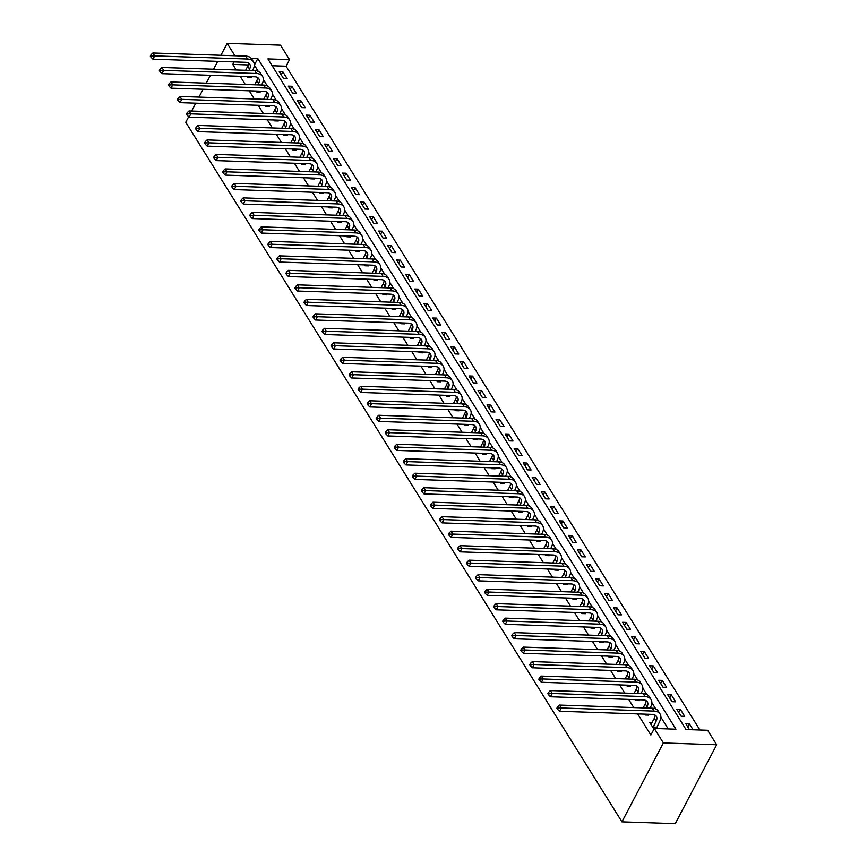 <?xml version="1.0" encoding="UTF-8"?>
<svg xmlns="http://www.w3.org/2000/svg" width="867" height="867" viewBox="0 0 867 867"><rect width="100%" height="100%" fill="white"/><g stroke="black" fill="none" stroke-linecap="round" stroke-linejoin="round"><path stroke-width="1.3" d="M234.903 55.759L227.176 43.35L280.485 45.149L289.524 59.639L267.903 58.913L686.035 729.537L707.645 730.263L716.684 744.753L675.252 823.65L621.942 821.851L185.744 122.247L188.659 116.709M699.929 730.003L286.067 66.206L289.524 59.639M286.067 66.206L272.173 65.74M279.239 71.658L283.574 78.615L287.172 78.734L282.837 71.777L279.239 71.658M288.267 86.147L292.613 93.105L296.211 93.224L291.876 86.266L288.267 86.147M297.305 100.637L301.64 107.595L305.249 107.714L300.903 100.756L297.305 100.637M306.344 115.127L310.679 122.084L314.277 122.204L309.942 115.246L306.344 115.127M315.371 129.617L319.706 136.574L323.315 136.693L318.98 129.736L315.371 129.617M324.41 144.106L328.745 151.064L332.354 151.183L328.008 144.225L324.41 144.106M333.448 158.596L337.783 165.554L341.381 165.673L337.046 158.726L333.448 158.596M342.476 173.086L346.811 180.043L350.42 180.163L346.085 173.216L342.476 173.086M351.514 187.575L355.849 194.533L359.447 194.652L355.112 187.705L351.514 187.575M360.553 202.076L364.888 209.023L368.486 209.153L364.151 202.195L360.553 202.076M369.58 216.566L373.915 223.513L377.524 223.643L373.189 216.685L369.58 216.566M378.619 231.055L382.954 238.013L386.552 238.132L382.217 231.175L378.619 231.055M387.647 245.545L391.992 252.503L395.59 252.622L391.255 245.664L387.647 245.545M396.685 260.035L401.02 266.993L404.629 267.112L400.294 260.154L396.685 260.035M405.723 274.525L410.058 281.482L413.657 281.602L409.322 274.644L405.723 274.525M414.751 289.014L419.097 295.972L422.695 296.091L418.36 289.134L414.751 289.014M423.79 303.504L428.125 310.462L431.733 310.581L427.388 303.623L423.79 303.504M432.828 317.994L437.163 324.952L440.761 325.071L436.426 318.113L432.828 317.994M441.856 332.484L446.202 339.441L449.8 339.561L445.465 332.603L441.856 332.484M450.894 346.973L455.229 353.931L458.838 354.05L454.492 347.103L450.894 346.973M459.933 361.463L464.268 368.421L467.866 368.54L463.531 361.593L459.933 361.463M468.96 375.953L473.295 382.911L476.904 383.03L472.569 376.083L468.96 375.953M477.999 390.453L482.334 397.4L485.943 397.53L481.597 390.573L477.999 390.453M487.037 404.943L491.372 411.89L494.97 412.02L490.635 405.062L487.037 404.943M496.065 419.433L500.4 426.391L504.009 426.51L499.674 419.552L496.065 419.433M505.103 433.923L509.438 440.88L513.036 441L508.701 434.042L505.103 433.923M514.142 448.412L518.477 455.37L522.075 455.489L517.74 448.532L514.142 448.412M523.169 462.902L527.504 469.86L531.113 469.979L526.778 463.021L523.169 462.902M532.208 477.392L536.543 484.35L540.141 484.469L535.806 477.511L532.208 477.392M541.236 491.882L545.581 498.839L549.179 498.958L544.844 492.001L541.236 491.882M550.274 506.371L554.609 513.329L558.218 513.448L553.883 506.491L550.274 506.371M559.313 520.861L563.648 527.819L567.246 527.938L562.911 520.98L559.313 520.861M568.34 535.351L572.686 542.308L576.284 542.428L571.949 535.481L568.34 535.351M577.379 549.841L581.714 556.798L585.323 556.917L580.977 549.971L577.379 549.841M586.417 564.341L590.752 571.288L594.35 571.418L590.015 564.46L586.417 564.341M595.445 578.831L599.791 585.778L603.389 585.908L599.054 578.95L595.445 578.831M604.483 593.321L608.818 600.267L612.427 600.398L608.081 593.44L604.483 593.321M613.522 607.81L617.857 614.768L621.455 614.887L617.12 607.93L613.522 607.81M622.549 622.3L626.884 629.258L630.493 629.377L626.158 622.419L622.549 622.3M631.588 636.79L635.923 643.747L639.521 643.867L635.186 636.909L631.588 636.79M640.626 651.28L644.961 658.237L648.559 658.356L644.224 651.399L640.626 651.28M649.654 665.769L653.989 672.727L657.598 672.846L653.263 665.889L649.654 665.769M658.692 680.259L663.027 687.217L666.625 687.336L662.29 680.378L658.692 680.259M667.731 694.749L672.066 701.706L675.664 701.826L671.329 694.868L667.731 694.749M676.759 709.239L681.094 716.196L684.702 716.315L680.367 709.369L676.759 709.239M693.091 729.776L689.395 723.858L685.797 723.728L689.482 729.646M248.287 64.938L232.757 64.418L236.225 69.989M240.17 76.307L245.263 84.478M249.197 90.797L254.291 98.968M258.236 105.286L263.33 113.458M267.264 119.776L272.368 127.948M276.302 134.266L281.396 142.437M285.341 148.756L290.434 156.927M294.368 163.245L299.473 171.417M303.407 177.735L308.5 185.906M312.445 192.225L317.539 200.396M321.473 206.714L326.577 214.897M330.511 221.204L335.605 229.387M339.55 235.694L344.643 243.876M348.577 250.184L353.682 258.366M357.616 264.684L362.709 272.856M366.654 279.174L371.748 287.345M375.682 293.664L380.786 301.835M384.72 308.153L389.814 316.325M393.759 322.643L398.853 330.815M402.787 337.133L407.88 345.304M411.825 351.623L416.919 359.794M420.853 366.112L425.957 374.284M429.891 380.602L434.985 388.774M438.93 395.092L444.023 403.274M447.957 409.582L453.062 417.764M456.996 424.071L462.089 432.254M466.034 438.561L471.128 446.743M475.062 453.062L480.166 461.233M484.1 467.551L489.194 475.723M493.139 482.041L498.232 490.213M502.166 496.531L507.271 504.702M511.205 511.021L516.298 519.192M520.243 525.51L525.337 533.682M529.271 540L534.375 548.172M538.309 554.49L543.403 562.661M547.348 568.98L552.442 577.162M556.376 583.469L561.469 591.652M565.414 597.959L570.508 606.141M574.442 612.449L579.546 620.631M583.48 626.939L588.574 635.121M592.519 641.439L597.612 649.611M601.546 655.929L606.651 664.1M610.585 670.419L615.678 678.59M619.623 684.908L624.717 693.08M628.651 699.398L633.755 707.57M637.689 713.888L650.879 735.043L654.325 728.464L675.946 729.19L257.824 58.566L251.213 58.349M668.229 728.93L660.903 717.172M655.777 708.968L651.865 702.682M646.749 694.478L642.826 688.192M637.711 679.988L633.799 673.702M628.673 665.488L624.76 659.213M619.645 650.998L615.722 644.723M610.606 636.508L606.694 630.233M601.568 622.018L597.656 615.743M592.54 607.529L588.617 601.254M583.502 593.039L579.589 586.764M574.463 578.549L570.551 572.274M565.436 564.059L561.523 557.784M556.397 549.57L552.485 543.284M547.359 535.08L543.446 528.794M538.331 520.59L534.419 514.304M529.293 506.1L525.38 499.815M520.265 491.611L516.342 485.325M511.227 477.11L507.314 470.835M502.188 462.62L498.276 456.345M493.16 448.131L489.237 441.856M484.122 433.641L480.21 427.366M475.083 419.151L471.171 412.876M466.056 404.661L462.133 398.387M457.017 390.172L453.105 383.897M447.979 375.682L444.067 369.396M438.951 361.192L435.028 354.906M429.913 346.702L426 340.417M420.874 332.213L416.962 325.927M411.847 317.723L407.934 311.437M402.808 303.233L398.896 296.947M393.781 288.733L389.857 282.458M384.742 274.243L380.83 267.968M375.704 259.753L371.791 253.478M366.676 245.263L362.753 238.989M357.637 230.774L353.725 224.499M348.599 216.284L344.687 210.009M339.571 201.794L335.648 195.519M330.533 187.305L326.621 181.019M321.494 172.815L317.582 166.529M312.467 158.325L308.544 152.039M303.428 143.835L299.516 137.55M294.39 129.346L290.478 123.06M285.362 114.845L281.45 108.57M276.324 100.355L272.411 94.08M267.285 85.866L263.373 79.591M258.258 71.376L254.334 65.144L257.824 58.566M247.008 76.534L247.55 77.401L251.148 77.521L250.606 76.654M256.047 91.024L256.589 91.891L260.187 92.01L259.645 91.143M265.074 105.514L265.616 106.381L269.225 106.5L268.683 105.633M274.113 120.004L274.655 120.871L278.253 120.99L277.711 120.123M283.151 134.493L283.682 135.36L287.291 135.48L286.749 134.613M292.179 148.983L292.721 149.85L296.33 149.969L295.788 149.102M301.217 163.473L301.759 164.34L305.357 164.459L304.816 163.592M310.256 177.963L310.787 178.83L314.396 178.949L313.854 178.093M319.284 192.452L319.825 193.319L323.424 193.439L322.892 192.582M328.322 206.942L328.864 207.809L332.462 207.939L331.92 207.072M337.361 221.443L337.892 222.299L341.5 222.429L340.959 221.562M346.388 235.932L346.93 236.799L350.528 236.919L349.997 236.052M355.427 250.422L355.969 251.289L359.567 251.408L359.025 250.541M364.454 264.912L364.996 265.779L368.605 265.898L368.063 265.031M373.493 279.402L374.035 280.269L377.633 280.388L377.102 279.521M382.531 293.891L383.073 294.758L386.671 294.878L386.129 294.011M391.559 308.381L392.101 309.248L395.71 309.367L395.168 308.5M400.597 322.871L401.139 323.738L404.737 323.857L404.195 322.99M409.636 337.361L410.178 338.228L413.776 338.347L413.234 337.48M418.663 351.85L419.205 352.717L422.814 352.836L422.272 351.969M427.702 366.34L428.244 367.207L431.842 367.326L431.3 366.47M436.74 380.83L437.271 381.697L440.88 381.827L440.338 380.96M445.768 395.33L446.31 396.186L449.919 396.317L449.377 395.45M454.807 409.82L455.348 410.676L458.946 410.806L458.405 409.939M463.845 424.31L464.376 425.177L467.985 425.296L467.443 424.429M472.873 438.8L473.415 439.667L477.013 439.786L476.482 438.919M481.911 453.289L482.453 454.156L486.051 454.275L485.509 453.408M490.95 467.779L491.481 468.646L495.09 468.765L494.548 467.898M499.977 482.269L500.519 483.136L504.117 483.255L503.586 482.388M509.016 496.758L509.558 497.625L513.156 497.745L512.614 496.878M518.043 511.248L518.585 512.115L522.194 512.234L521.652 511.367M527.082 525.738L527.624 526.605L531.222 526.724L530.691 525.857M536.12 540.228L536.662 541.095L540.26 541.214L539.718 540.347M545.148 554.717L545.69 555.584L549.299 555.704L548.757 554.847M554.186 569.207L554.728 570.074L558.326 570.204L557.784 569.337M563.225 583.708L563.767 584.564L567.365 584.694L566.823 583.827M572.253 598.197L572.794 599.054L576.403 599.184L575.861 598.317M581.291 612.687L581.833 613.554L585.431 613.673L584.889 612.806M590.329 627.177L590.861 628.044L594.469 628.163L593.928 627.296M599.357 641.667L599.899 642.534L603.497 642.653L602.966 641.786M608.396 656.156L608.937 657.023L612.536 657.143L611.994 656.276M617.434 670.646L617.965 671.513L621.574 671.632L621.032 670.765M626.462 685.136L627.004 686.003L630.602 686.122L630.071 685.255M635.5 699.626L636.042 700.493L639.64 700.612L639.098 699.745M644.539 714.115L645.07 714.982L648.679 715.102L648.137 714.235M652.06 722.601L649.773 722.514L653.946 729.201M657.067 728.562L656.536 727.706M654.325 728.464L663.363 742.954L621.942 821.851M232.757 64.418L234.068 61.915M227.176 43.35L220.901 55.282M217.715 61.362L213.585 69.219M210.399 75.299L206.27 83.167M203.084 89.236L198.955 97.104M195.758 103.173L191.629 111.041M663.363 742.954L716.684 744.753M281.222 74.844L282.837 71.777M687.78 726.925L689.395 723.858M678.753 712.436L680.367 709.369M669.714 697.946L671.329 694.868M660.687 683.456L662.29 680.378M651.648 668.966L653.263 665.889M642.61 654.477L644.224 651.399M633.582 639.976L635.186 636.909M624.543 625.486L626.158 622.419M615.505 610.997L617.12 607.93M606.477 596.507L608.081 593.44M597.439 582.017L599.054 578.95M588.4 567.527L590.015 564.46M579.373 553.038L580.977 549.971M570.334 538.548L571.949 535.481M561.296 524.058L562.911 520.98M552.268 509.568L553.883 506.491M543.23 495.079L544.844 492.001M534.191 480.589L535.806 477.511M525.164 466.099L526.778 463.021M516.125 451.599L517.74 448.532M507.097 437.109L508.701 434.042M498.059 422.619L499.674 419.552M489.021 408.129L490.635 405.062M479.993 393.64L481.597 390.573M470.954 379.15L472.569 376.083M461.916 364.66L463.531 361.593M452.888 350.17L454.492 347.103M443.85 335.681L445.465 332.603M434.811 321.191L436.426 318.113M425.784 306.701L427.388 303.623M416.745 292.212L418.36 289.134M407.707 277.711L409.322 274.644M398.679 263.221L400.294 260.154M389.641 248.731L391.255 245.664M380.602 234.242L382.217 231.175M371.575 219.752L373.189 216.685M362.536 205.262L364.151 202.195M353.508 190.773L355.112 187.705M344.47 176.283L346.085 173.216M335.431 161.793L337.046 158.726M326.404 147.303L328.008 144.225M317.365 132.814L318.98 129.736M308.327 118.324L309.942 115.246M299.299 103.834L300.903 100.756M290.261 89.334L291.876 86.266M248.883 70.411L249.566 69.122A8.768 5.495 148.1 0 0 249.804 64.245A8.768 5.495 148.1 0 0 245.805 62.305L152.939 59.173L151.042 57.255L151.736 55.943L151.01 54.784L150.316 56.095L151.042 57.255M245.621 70.303L247.756 66.228A8.768 5.495 148.1 0 0 248.526 63.02M151.01 54.784L152.863 52.995L154.662 55.889L247.539 59.021A13.157 8.247 -31.9 0 1 253.522 61.925A13.157 8.247 -31.9 0 1 253.164 69.241L252.492 70.53M249.75 76.621L249.566 77.466M152.863 52.995L245.729 56.117A13.157 8.247 -31.9 0 1 251.712 59.021L253.522 61.925M151.736 55.943L154.662 55.889L152.939 59.173M257.922 84.901L258.594 83.611A8.768 5.495 148.1 0 0 258.832 78.734A8.768 5.495 148.1 0 0 254.844 76.795L161.977 73.662L160.081 71.744L160.763 70.433L160.048 69.273L159.355 70.585L160.081 71.744M254.649 84.793L256.795 80.718A8.768 5.495 148.1 0 0 257.564 77.51M160.048 69.273L161.891 67.485L163.7 70.379L256.567 73.511A13.157 8.247 -31.9 0 1 262.549 76.415A13.157 8.247 -31.9 0 1 262.202 83.731L261.52 85.02M258.789 91.111L258.594 91.956M161.891 67.485L254.768 70.606A13.157 8.247 -31.9 0 1 260.75 73.511L262.549 76.415M160.763 70.433L163.7 70.379L161.977 73.662M266.96 99.391L267.632 98.101A8.768 5.495 148.1 0 0 267.87 93.224A8.768 5.495 148.1 0 0 263.882 91.284L171.016 88.163L169.108 86.234L169.802 84.923L169.076 83.763L168.393 85.085L169.108 86.234M263.687 99.282L265.822 95.207A8.768 5.495 148.1 0 0 266.603 92M169.076 83.763L170.929 81.975L172.739 84.868L265.605 88.001A13.157 8.247 -31.9 0 1 271.588 90.905A13.157 8.247 -31.9 0 1 271.23 98.22L270.558 99.51M267.816 105.601L267.632 106.446M170.929 81.975L263.796 85.096A13.157 8.247 -31.9 0 1 269.778 88.001L271.588 90.905M169.802 84.923L172.739 84.868L171.016 88.163M275.988 113.88L276.671 112.591A8.768 5.495 148.1 0 0 276.898 107.714A8.768 5.495 148.1 0 0 272.91 105.774L180.043 102.653L178.147 100.735L178.84 99.412L178.114 98.253L177.421 99.575L178.147 100.735M272.715 113.772L274.861 109.697A8.768 5.495 148.1 0 0 275.63 106.489M178.114 98.253L179.968 96.465L181.767 99.358L274.644 102.49A13.157 8.247 -31.9 0 1 280.626 105.395A13.157 8.247 -31.9 0 1 280.269 112.721L279.597 114.011M276.855 120.101L276.671 120.936M179.968 96.465L272.834 99.597A13.157 8.247 -31.9 0 1 278.816 102.49L280.626 105.395M178.84 99.412L181.767 99.358L180.043 102.653M285.026 128.37L285.698 127.081A8.768 5.495 148.1 0 0 285.937 122.204A8.768 5.495 148.1 0 0 281.948 120.264L189.082 117.143L187.185 115.224L187.868 113.902L187.153 112.743L186.459 114.065L187.185 115.224M281.753 128.262L283.899 124.187A8.768 5.495 148.1 0 0 284.669 120.979M187.153 112.743L188.995 110.954L190.805 113.848L283.672 116.98A13.157 8.247 -31.9 0 1 289.654 119.884A13.157 8.247 -31.9 0 1 289.307 127.211L288.624 128.5M285.893 134.591L285.698 135.425M188.995 110.954L281.873 114.086A13.157 8.247 -31.9 0 1 287.855 116.991L289.654 119.884M187.868 113.902L190.805 113.848L189.082 117.143M294.065 142.871L294.737 141.581A8.768 5.495 148.1 0 0 294.975 136.693A8.768 5.495 148.1 0 0 290.987 134.753L198.109 131.632L196.213 129.714L196.907 128.392L196.18 127.232L195.498 128.554L196.213 129.714M290.792 142.752L292.927 138.677A8.768 5.495 148.1 0 0 293.696 135.48M196.18 127.232L198.034 125.444L199.844 128.338L292.71 131.47A13.157 8.247 -31.9 0 1 298.692 134.374A13.157 8.247 -31.9 0 1 298.335 141.7L297.663 142.99M294.921 149.081L294.737 149.915M198.034 125.444L290.9 128.576A13.157 8.247 -31.9 0 1 296.882 131.481L298.692 134.374M196.907 128.392L199.844 128.338L198.109 131.632M303.092 157.36L303.775 156.071A8.768 5.495 148.1 0 0 304.003 151.183A8.768 5.495 148.1 0 0 300.015 149.254L207.148 146.122L205.251 144.204L205.945 142.882L205.219 141.722L204.525 143.044L205.251 144.204M299.819 157.241L301.965 153.166A8.768 5.495 148.1 0 0 302.735 149.969M205.219 141.722L207.072 139.934L208.871 142.838L301.749 145.959A13.157 8.247 -31.9 0 1 307.731 148.864A13.157 8.247 -31.9 0 1 307.373 156.19L306.701 157.48M303.959 163.57L303.775 164.405M207.072 139.934L299.939 143.066A13.157 8.247 -31.9 0 1 305.921 145.97L307.731 148.864M205.945 142.882L208.871 142.838L207.148 146.122M312.131 171.85L312.803 170.561A8.768 5.495 148.1 0 0 313.041 165.673A8.768 5.495 148.1 0 0 309.053 163.744L216.186 160.612L214.29 158.694L214.973 157.382L214.257 156.223L213.564 157.534L214.29 158.694M308.858 171.731L311.004 167.656A8.768 5.495 148.1 0 0 311.773 164.459M214.257 156.223L216.1 154.424L217.91 157.328L310.776 160.449A13.157 8.247 -31.9 0 1 316.758 163.354A13.157 8.247 -31.9 0 1 316.412 170.68L315.729 171.969M312.987 178.06L312.803 178.895M216.1 154.424L308.977 157.556A13.157 8.247 -31.9 0 1 314.959 160.46L316.758 163.354M214.973 157.382L217.91 157.328L216.186 160.612M321.158 186.34L321.841 185.05A8.768 5.495 148.1 0 0 322.08 180.163A8.768 5.495 148.1 0 0 318.091 178.234L225.214 175.101L223.318 173.183L224.011 171.872L223.285 170.712L222.602 172.024L223.318 173.183M317.896 186.232L320.031 182.146A8.768 5.495 148.1 0 0 320.801 178.949M223.285 170.712L225.138 168.913L226.948 171.818L319.815 174.939A13.157 8.247 -31.9 0 1 325.797 177.843A13.157 8.247 -31.9 0 1 325.439 185.17L324.767 186.459M322.025 192.55L321.841 193.395M225.138 168.913L318.005 172.045A13.157 8.247 -31.9 0 1 323.987 174.95L325.797 177.843M224.011 171.872L226.948 171.818L225.214 175.101M330.197 200.83L330.88 199.54A8.768 5.495 148.1 0 0 331.107 194.652A8.768 5.495 148.1 0 0 327.119 192.723L234.253 189.591L232.356 187.673L233.05 186.362L232.323 185.202L231.63 186.513L232.356 187.673M326.924 200.721L329.07 196.636A8.768 5.495 148.1 0 0 329.839 193.439M232.323 185.202L234.177 183.403L235.976 186.307L328.853 189.429A13.157 8.247 -31.9 0 1 334.835 192.333A13.157 8.247 -31.9 0 1 334.478 199.659L333.806 200.949M331.064 207.04L330.869 207.885M234.177 183.403L327.043 186.535A13.157 8.247 -31.9 0 1 333.026 189.44L334.835 192.333M233.05 186.362L235.976 186.307L234.253 189.591M339.235 215.319L339.907 214.03A8.768 5.495 148.1 0 0 340.146 209.142A8.768 5.495 148.1 0 0 336.158 207.213L243.291 204.081L241.394 202.163L242.077 200.851L241.362 199.692L240.668 201.003L241.394 202.163M335.962 215.211L338.108 211.136A8.768 5.495 148.1 0 0 338.878 207.928M241.362 199.692L243.204 197.893L245.014 200.797L337.881 203.929A13.157 8.247 -31.9 0 1 343.863 206.823A13.157 8.247 -31.9 0 1 343.516 214.149L342.833 215.439M340.092 221.529L339.907 222.375M243.204 197.893L336.071 201.025A13.157 8.247 -31.9 0 1 342.064 203.929L343.863 206.823M242.077 200.851L245.014 200.797L243.291 204.081M348.263 229.809L348.946 228.52A8.768 5.495 148.1 0 0 349.184 223.643A8.768 5.495 148.1 0 0 345.196 221.703L252.319 218.571L250.422 216.652L251.116 215.341L250.39 214.182L249.707 215.493L250.422 216.652M345.001 229.701L347.136 225.626A8.768 5.495 148.1 0 0 347.905 222.418M250.39 214.182L252.243 212.382L254.053 215.287L346.919 218.419A13.157 8.247 -31.9 0 1 352.902 221.323A13.157 8.247 -31.9 0 1 352.544 228.639L351.872 229.928M349.13 236.019L348.946 236.864M252.243 212.382L345.109 215.515A13.157 8.247 -31.9 0 1 351.092 218.419L352.902 221.323M251.116 215.341L254.053 215.287L252.319 218.571M357.302 244.299L357.984 243.009A8.768 5.495 148.1 0 0 358.212 238.132A8.768 5.495 148.1 0 0 354.224 236.192L261.357 233.06L259.461 231.142L260.154 229.831L259.428 228.671L258.734 229.983L259.461 231.142M354.029 244.191L356.174 240.116A8.768 5.495 148.1 0 0 356.944 236.908M259.428 228.671L261.281 226.883L263.08 229.777L355.947 232.909A13.157 8.247 -31.9 0 1 361.94 235.813A13.157 8.247 -31.9 0 1 361.582 243.128L360.9 244.418M358.169 250.509L357.973 251.354M261.281 226.883L354.148 230.004A13.157 8.247 -31.9 0 1 360.13 232.909L361.94 235.813M260.154 229.831L263.08 229.777L261.357 233.06M366.34 258.789L367.012 257.499A8.768 5.495 148.1 0 0 367.25 252.622A8.768 5.495 148.1 0 0 363.262 250.682L270.396 247.55L268.499 245.632L269.182 244.321L268.467 243.161L267.773 244.472L268.499 245.632M363.067 258.68L365.202 254.605A8.768 5.495 148.1 0 0 365.982 251.397M268.467 243.161L270.309 241.373L272.119 244.266L364.985 247.398A13.157 8.247 -31.9 0 1 370.968 250.303A13.157 8.247 -31.9 0 1 370.621 257.618L369.938 258.908M367.196 264.999L367.012 265.844M270.309 241.373L363.175 244.494A13.157 8.247 -31.9 0 1 369.158 247.398L370.968 250.303M269.182 244.321L272.119 244.266L270.396 247.55M375.368 273.278L376.05 271.989A8.768 5.495 148.1 0 0 376.289 267.112A8.768 5.495 148.1 0 0 372.301 265.172L279.423 262.04L277.527 260.122L278.22 258.81L277.494 257.651L276.811 258.962L277.527 260.122M372.106 273.17L374.241 269.095A8.768 5.495 148.1 0 0 375.01 265.887M277.494 257.651L279.347 255.863L281.157 258.756L374.024 261.888A13.157 8.247 -31.9 0 1 380.006 264.793A13.157 8.247 -31.9 0 1 379.648 272.108L378.977 273.398M376.235 279.488L376.05 280.334M279.347 255.863L372.214 258.984A13.157 8.247 -31.9 0 1 378.196 261.888L380.006 264.793M278.22 258.81L281.157 258.756L279.423 262.04M384.406 287.768L385.078 286.478A8.768 5.495 148.1 0 0 385.316 281.602A8.768 5.495 148.1 0 0 381.328 279.662L288.462 276.54L286.565 274.622L287.259 273.3L286.533 272.14L285.839 273.463L286.565 274.622M381.133 287.66L383.279 283.585A8.768 5.495 148.1 0 0 384.048 280.377M286.533 272.14L288.375 270.352L290.185 273.246L383.051 276.378A13.157 8.247 -31.9 0 1 389.045 279.282A13.157 8.247 -31.9 0 1 388.687 286.609L388.004 287.887M385.273 293.978L385.078 294.823M288.375 270.352L381.252 273.473A13.157 8.247 -31.9 0 1 387.235 276.378L389.045 279.282M287.259 273.3L290.185 273.246L288.462 276.54M393.445 302.258L394.117 300.968A8.768 5.495 148.1 0 0 394.355 296.091A8.768 5.495 148.1 0 0 390.367 294.151L297.5 291.03L295.593 289.112L296.286 287.79L295.56 286.63L294.878 287.952L295.593 289.112M390.172 302.149L392.307 298.075A8.768 5.495 148.1 0 0 393.087 294.867M295.56 286.63L297.414 284.842L299.223 287.736L392.09 290.868A13.157 8.247 -31.9 0 1 398.072 293.772A13.157 8.247 -31.9 0 1 397.725 301.098L397.043 302.388M394.301 308.479L394.117 309.313M297.414 284.842L390.28 287.974A13.157 8.247 -31.9 0 1 396.262 290.868L398.072 293.772M296.286 287.79L299.223 287.736L297.5 291.03M402.472 316.748L403.155 315.458A8.768 5.495 148.1 0 0 403.393 310.581A8.768 5.495 148.1 0 0 399.394 308.641L306.528 305.52L304.631 303.602L305.325 302.28L304.599 301.12L303.905 302.442L304.631 303.602M399.21 316.639L401.345 312.564A8.768 5.495 148.1 0 0 402.115 309.356M304.599 301.12L306.452 299.332L308.251 302.225L401.128 305.357A13.157 8.247 -31.9 0 1 407.111 308.262A13.157 8.247 -31.9 0 1 406.753 315.588L406.081 316.878M403.339 322.968L403.155 323.803M306.452 299.332L399.319 302.464A13.157 8.247 -31.9 0 1 405.301 305.368L407.111 308.262M305.325 302.28L308.251 302.225L306.528 305.52M411.511 331.248L412.183 329.959A8.768 5.495 148.1 0 0 412.421 325.071A8.768 5.495 148.1 0 0 408.433 323.131L315.566 320.01L313.67 318.091L314.353 316.769L313.637 315.61L312.944 316.932L313.67 318.091M408.238 331.129L410.384 327.054A8.768 5.495 148.1 0 0 411.153 323.857M313.637 315.61L315.48 313.821L317.289 316.715L410.156 319.847A13.157 8.247 -31.9 0 1 416.138 322.752A13.157 8.247 -31.9 0 1 415.792 330.078L415.109 331.367M412.378 337.458L412.183 338.293M315.48 313.821L408.357 316.954A13.157 8.247 -31.9 0 1 414.339 319.858L416.138 322.752M314.353 316.769L317.289 316.715L315.566 320.01M420.549 345.738L421.221 344.448A8.768 5.495 148.1 0 0 421.46 339.561A8.768 5.495 148.1 0 0 417.471 337.631L324.605 334.499L322.697 332.581L323.391 331.259L322.665 330.11L321.982 331.422L322.697 332.581M417.276 345.619L419.411 341.544A8.768 5.495 148.1 0 0 420.181 338.347M322.665 330.11L324.518 328.311L326.328 331.216L419.195 334.337A13.157 8.247 -31.9 0 1 425.177 337.241A13.157 8.247 -31.9 0 1 424.819 344.567L424.147 345.857M421.405 351.948L421.221 352.782M324.518 328.311L417.385 331.443A13.157 8.247 -31.9 0 1 423.367 334.348L425.177 337.241M323.391 331.259L326.328 331.216L324.605 334.499M429.577 360.228L430.26 358.938A8.768 5.495 148.1 0 0 430.487 354.05A8.768 5.495 148.1 0 0 426.499 352.121L333.632 348.989L331.736 347.071L332.429 345.76L331.703 344.6L331.01 345.911L331.736 347.071M426.304 360.119L428.45 356.034A8.768 5.495 148.1 0 0 429.219 352.836M331.703 344.6L333.557 342.801L335.356 345.705L428.233 348.827A13.157 8.247 -31.9 0 1 434.215 351.731A13.157 8.247 -31.9 0 1 433.858 359.057L433.186 360.347M430.444 366.438L430.26 367.272M333.557 342.801L426.423 345.933A13.157 8.247 -31.9 0 1 432.405 348.837L434.215 351.731M332.429 345.76L335.356 345.705L333.632 348.989M438.615 374.717L439.287 373.428A8.768 5.495 148.1 0 0 439.526 368.54A8.768 5.495 148.1 0 0 435.537 366.611L342.671 363.479L340.774 361.561L341.457 360.249L340.742 359.09L340.048 360.401L340.774 361.561M435.342 374.609L437.488 370.523A8.768 5.495 148.1 0 0 438.258 367.326M340.742 359.09L342.584 357.291L344.394 360.195L437.261 363.316A13.157 8.247 -31.9 0 1 443.243 366.221A13.157 8.247 -31.9 0 1 442.896 373.547L442.213 374.837M439.482 380.927L439.287 381.773M342.584 357.291L435.462 360.423A13.157 8.247 -31.9 0 1 441.444 363.327L443.243 366.221M341.457 360.249L344.394 360.195L342.671 363.479M447.654 389.207L448.326 387.917A8.768 5.495 148.1 0 0 448.564 383.03A8.768 5.495 148.1 0 0 444.576 381.101L351.699 377.969L349.802 376.05L350.496 374.739L349.769 373.579L349.087 374.891L349.802 376.05M444.381 389.099L446.516 385.013A8.768 5.495 148.1 0 0 447.285 381.816M349.769 373.579L351.623 371.78L353.433 374.685L446.299 377.806A13.157 8.247 -31.9 0 1 452.281 380.711A13.157 8.247 -31.9 0 1 451.924 388.037L451.252 389.326M448.51 395.417L448.326 396.262M351.623 371.78L444.489 374.912A13.157 8.247 -31.9 0 1 450.472 377.817L452.281 380.711M350.496 374.739L353.433 374.685L351.699 377.969M456.681 403.697L457.364 402.407A8.768 5.495 148.1 0 0 457.592 397.519A8.768 5.495 148.1 0 0 453.604 395.59L360.737 392.458L358.84 390.54L359.534 389.229L358.808 388.069L358.114 389.381L358.84 390.54M453.408 403.588L455.554 399.514A8.768 5.495 148.1 0 0 456.324 396.306M358.808 388.069L360.661 386.27L362.46 389.175L455.338 392.307A13.157 8.247 -31.9 0 1 461.32 395.2A13.157 8.247 -31.9 0 1 460.962 402.526L460.29 403.816M457.548 409.907L457.353 410.752M360.661 386.27L453.528 389.402A13.157 8.247 -31.9 0 1 459.51 392.307L461.32 395.2M359.534 389.229L362.46 389.175L360.737 392.458M465.72 418.187L466.392 416.897A8.768 5.495 148.1 0 0 466.63 412.02A8.768 5.495 148.1 0 0 462.642 410.08L369.775 406.948L367.879 405.03L368.562 403.719L367.846 402.559L367.153 403.87L367.879 405.03M462.447 418.078L464.593 414.003A8.768 5.495 148.1 0 0 465.362 410.795M367.846 402.559L369.689 400.771L371.499 403.664L464.365 406.796A13.157 8.247 -31.9 0 1 470.347 409.701A13.157 8.247 -31.9 0 1 470.001 417.016L469.318 418.306M466.576 424.397L466.392 425.242M369.689 400.771L462.566 403.892A13.157 8.247 -31.9 0 1 468.548 406.796L470.347 409.701M368.562 403.719L371.499 403.664L369.775 406.948M474.748 432.676L475.43 431.387A8.768 5.495 148.1 0 0 475.669 426.51A8.768 5.495 148.1 0 0 471.681 424.57L378.803 421.438L376.907 419.52L377.6 418.208L376.874 417.049L376.191 418.36L376.907 419.52M471.485 432.568L473.62 428.493A8.768 5.495 148.1 0 0 474.39 425.285M376.874 417.049L378.727 415.26L380.537 418.154L473.404 421.286A13.157 8.247 -31.9 0 1 479.386 424.191A13.157 8.247 -31.9 0 1 479.028 431.506L478.356 432.796M475.615 438.886L475.43 439.732M378.727 415.26L471.594 418.382A13.157 8.247 -31.9 0 1 477.576 421.286L479.386 424.191M377.6 418.208L380.537 418.154L378.803 421.438M483.786 447.166L484.469 445.876A8.768 5.495 148.1 0 0 484.696 441A8.768 5.495 148.1 0 0 480.708 439.06L387.842 435.928L385.945 434.009L386.639 432.698L385.913 431.538L385.219 432.85L385.945 434.009M480.513 447.058L482.659 442.983A8.768 5.495 148.1 0 0 483.428 439.775M385.913 431.538L387.766 429.75L389.565 432.644L482.442 435.776A13.157 8.247 -31.9 0 1 488.424 438.68A13.157 8.247 -31.9 0 1 488.067 445.996L487.395 447.285M484.653 453.376L484.458 454.221M387.766 429.75L480.632 432.871A13.157 8.247 -31.9 0 1 486.615 435.776L488.424 438.68M386.639 432.698L389.565 432.644L387.842 435.928M492.824 461.656L493.496 460.366A8.768 5.495 148.1 0 0 493.735 455.489A8.768 5.495 148.1 0 0 489.747 453.549L396.88 450.417L394.984 448.499L395.666 447.188L394.951 446.028L394.257 447.339L394.984 448.499M489.552 461.547L491.687 457.473A8.768 5.495 148.1 0 0 492.467 454.265M394.951 446.028L396.793 444.24L398.603 447.134L491.47 450.266A13.157 8.247 -31.9 0 1 497.452 453.17A13.157 8.247 -31.9 0 1 497.105 460.485L496.423 461.775M493.681 467.866L493.496 468.711M396.793 444.24L489.66 447.361A13.157 8.247 -31.9 0 1 495.653 450.266L497.452 453.17M395.666 447.188L398.603 447.134L396.88 450.417M501.852 476.146L502.535 474.856A8.768 5.495 148.1 0 0 502.773 469.979A8.768 5.495 148.1 0 0 498.785 468.039L405.908 464.918L404.011 463L404.705 461.678L403.979 460.518L403.296 461.84L404.011 463M498.59 476.037L500.725 471.962A8.768 5.495 148.1 0 0 501.494 468.754M403.979 460.518L405.832 458.73L407.642 461.623L500.508 464.755A13.157 8.247 -31.9 0 1 506.491 467.66A13.157 8.247 -31.9 0 1 506.133 474.986L505.461 476.276M502.719 482.366L502.535 483.201M405.832 458.73L498.698 461.862A13.157 8.247 -31.9 0 1 504.681 464.755L506.491 467.66M404.705 461.678L407.642 461.623L405.908 464.918M510.891 490.635L511.573 489.346A8.768 5.495 148.1 0 0 511.801 484.469A8.768 5.495 148.1 0 0 507.813 482.529L414.946 479.408L413.05 477.489L413.743 476.167L413.017 475.008L412.324 476.33L413.05 477.489M507.618 490.527L509.763 486.452A8.768 5.495 148.1 0 0 510.533 483.244M413.017 475.008L414.87 473.219L416.669 476.113L509.536 479.245A13.157 8.247 -31.9 0 1 515.529 482.15A13.157 8.247 -31.9 0 1 515.171 489.476L514.489 490.765M511.758 496.856L511.563 497.691M414.87 473.219L507.737 476.351A13.157 8.247 -31.9 0 1 513.719 479.256L515.529 482.15M413.743 476.167L416.669 476.113L414.946 479.408M519.929 505.125L520.601 503.835A8.768 5.495 148.1 0 0 520.839 498.958A8.768 5.495 148.1 0 0 516.851 497.019L423.985 493.897L422.088 491.979L422.771 490.657L422.056 489.497L421.362 490.82L422.088 491.979M516.656 505.017L518.791 500.942A8.768 5.495 148.1 0 0 519.571 497.745M422.056 489.497L423.898 487.709L425.708 490.603L518.574 493.735A13.157 8.247 -31.9 0 1 524.557 496.639A13.157 8.247 -31.9 0 1 524.21 503.965L523.527 505.255M520.785 511.346L520.601 512.18M423.898 487.709L516.765 490.841A13.157 8.247 -31.9 0 1 522.747 493.746L524.557 496.639M422.771 490.657L425.708 490.603L423.985 493.897M528.957 519.626L529.639 518.336A8.768 5.495 148.1 0 0 529.878 513.448A8.768 5.495 148.1 0 0 525.89 511.519L433.012 508.387L431.116 506.469L431.809 505.147L431.083 503.987L430.39 505.309L431.116 506.469M525.695 519.506L527.83 515.432A8.768 5.495 148.1 0 0 528.599 512.234M431.083 503.987L432.936 502.199L434.746 505.093L527.613 508.225A13.157 8.247 -31.9 0 1 533.595 511.129A13.157 8.247 -31.9 0 1 533.238 518.455L532.566 519.745M529.824 525.836L529.639 526.67M432.936 502.199L525.803 505.331A13.157 8.247 -31.9 0 1 531.785 508.235L533.595 511.129M431.809 505.147L434.746 505.093L433.012 508.387M537.995 534.115L538.667 532.826A8.768 5.495 148.1 0 0 538.906 527.938A8.768 5.495 148.1 0 0 534.917 526.009L442.051 522.877L440.154 520.959L440.848 519.647L440.122 518.488L439.428 519.799L440.154 520.959M534.722 533.996L536.868 529.921A8.768 5.495 148.1 0 0 537.638 526.724M440.122 518.488L441.964 516.689L443.774 519.593L536.64 522.714A13.157 8.247 -31.9 0 1 542.623 525.619A13.157 8.247 -31.9 0 1 542.276 532.945L541.593 534.235M538.862 540.325L538.667 541.16M441.964 516.689L534.841 519.821A13.157 8.247 -31.9 0 1 540.824 522.725L542.623 525.619M440.848 519.647L443.774 519.593L442.051 522.877M547.034 548.605L547.706 547.315A8.768 5.495 148.1 0 0 547.944 542.428A8.768 5.495 148.1 0 0 543.956 540.499L451.089 537.367L449.182 535.448L449.875 534.137L449.149 532.977L448.467 534.289L449.182 535.448M543.761 548.497L545.896 544.411A8.768 5.495 148.1 0 0 546.676 541.214M449.149 532.977L451.003 531.178L452.812 534.083L545.679 537.204A13.157 8.247 -31.9 0 1 551.661 540.108A13.157 8.247 -31.9 0 1 551.304 547.435L550.632 548.724M547.89 554.815L547.706 555.66M451.003 531.178L543.869 534.31A13.157 8.247 -31.9 0 1 549.851 537.215L551.661 540.108M449.875 534.137L452.812 534.083L451.089 537.367M556.061 563.095L556.744 561.805A8.768 5.495 148.1 0 0 556.982 556.917A8.768 5.495 148.1 0 0 552.983 554.988L460.117 551.856L458.22 549.938L458.914 548.627L458.188 547.467L457.494 548.778L458.22 549.938M552.788 562.986L554.934 558.901A8.768 5.495 148.1 0 0 555.704 555.704M458.188 547.467L460.041 545.668L461.84 548.573L554.717 551.694A13.157 8.247 -31.9 0 1 560.7 554.598A13.157 8.247 -31.9 0 1 560.342 561.924L559.67 563.214M556.928 569.305L556.744 570.15M460.041 545.668L552.908 548.8A13.157 8.247 -31.9 0 1 558.89 551.705L560.7 554.598M458.914 548.627L461.84 548.573L460.117 551.856M565.1 577.585L565.772 576.295A8.768 5.495 148.1 0 0 566.01 571.407A8.768 5.495 148.1 0 0 562.022 569.478L469.155 566.346L467.259 564.428L467.942 563.116L467.226 561.957L466.533 563.268L467.259 564.428M561.827 577.476L563.973 573.39A8.768 5.495 148.1 0 0 564.742 570.193M467.226 561.957L469.069 560.158L470.879 563.062L563.745 566.184A13.157 8.247 -31.9 0 1 569.727 569.088A13.157 8.247 -31.9 0 1 569.381 576.414L568.698 577.704M565.967 583.794L565.772 584.64M469.069 560.158L561.946 563.29A13.157 8.247 -31.9 0 1 567.928 566.194L569.727 569.088M467.942 563.116L470.879 563.062L469.155 566.346M574.138 592.074L574.81 590.785A8.768 5.495 148.1 0 0 575.049 585.908A8.768 5.495 148.1 0 0 571.06 583.968L478.183 580.836L476.286 578.918L476.98 577.606L476.254 576.447L475.571 577.758L476.286 578.918M570.865 591.966L573 587.891A8.768 5.495 148.1 0 0 573.77 584.683M476.254 576.447L478.107 574.648L479.917 577.552L572.784 580.684A13.157 8.247 -31.9 0 1 578.766 583.578A13.157 8.247 -31.9 0 1 578.408 590.904L577.736 592.194M574.994 598.284L574.81 599.13M478.107 574.648L570.974 577.78A13.157 8.247 -31.9 0 1 576.956 580.684L578.766 583.578M476.98 577.606L479.917 577.552L478.183 580.836M583.166 606.564L583.849 605.274A8.768 5.495 148.1 0 0 584.076 600.398A8.768 5.495 148.1 0 0 580.088 598.458L487.221 595.326L485.325 593.407L486.019 592.096L485.292 590.936L484.599 592.248L485.325 593.407M579.893 606.456L582.039 602.381A8.768 5.495 148.1 0 0 582.808 599.173M485.292 590.936L487.146 589.148L488.945 592.042L581.822 595.174A13.157 8.247 -31.9 0 1 587.804 598.078A13.157 8.247 -31.9 0 1 587.447 605.394L586.775 606.683M584.033 612.774L583.849 613.619M487.146 589.148L580.012 592.269A13.157 8.247 -31.9 0 1 585.994 595.174L587.804 598.078M486.019 592.096L488.945 592.042L487.221 595.326M592.204 621.054L592.876 619.764A8.768 5.495 148.1 0 0 593.115 614.887A8.768 5.495 148.1 0 0 589.126 612.947L496.26 609.815L494.363 607.897L495.046 606.586L494.331 605.426L493.637 606.737L494.363 607.897M588.931 620.945L591.077 616.87A8.768 5.495 148.1 0 0 591.847 613.663M494.331 605.426L496.173 603.638L497.983 606.532L590.85 609.664A13.157 8.247 -31.9 0 1 596.832 612.568A13.157 8.247 -31.9 0 1 596.485 619.883L595.802 621.173M593.071 627.264L592.876 628.109M496.173 603.638L589.051 606.759A13.157 8.247 -31.9 0 1 595.033 609.664L596.832 612.568M495.046 606.586L497.983 606.532L496.26 609.815M601.243 635.544L601.915 634.254A8.768 5.495 148.1 0 0 602.153 629.377A8.768 5.495 148.1 0 0 598.165 627.437L505.288 624.305L503.391 622.387L504.085 621.075L503.359 619.916L502.676 621.227L503.391 622.387M597.97 635.435L600.105 631.36A8.768 5.495 148.1 0 0 600.874 628.152M503.359 619.916L505.212 618.128L507.022 621.021L599.888 624.153A13.157 8.247 -31.9 0 1 605.87 627.058A13.157 8.247 -31.9 0 1 605.513 634.373L604.841 635.663M602.099 641.753L601.915 642.599M505.212 618.128L598.078 621.249A13.157 8.247 -31.9 0 1 604.061 624.153L605.87 627.058M504.085 621.075L507.022 621.021L505.288 624.305M610.27 650.033L610.953 648.744A8.768 5.495 148.1 0 0 611.181 643.867A8.768 5.495 148.1 0 0 607.193 641.927L514.326 638.806L512.43 636.877L513.123 635.565L512.397 634.406L511.703 635.728L512.43 636.877M606.998 649.925L609.143 645.85A8.768 5.495 148.1 0 0 609.913 642.642M512.397 634.406L514.25 632.617L516.049 635.511L608.927 638.643A13.157 8.247 -31.9 0 1 614.909 641.547A13.157 8.247 -31.9 0 1 614.551 648.863L613.879 650.152M611.137 656.243L610.942 657.088M514.25 632.617L607.117 635.739A13.157 8.247 -31.9 0 1 613.099 638.643L614.909 641.547M513.123 635.565L516.049 635.511L514.326 638.806M619.309 664.523L619.981 663.233A8.768 5.495 148.1 0 0 620.219 658.356A8.768 5.495 148.1 0 0 616.231 656.417L523.365 653.295L521.468 651.377L522.151 650.055L521.435 648.895L520.742 650.217L521.468 651.377M616.036 664.415L618.182 660.34A8.768 5.495 148.1 0 0 618.951 657.132M521.435 648.895L523.278 647.107L525.088 650.001L617.954 653.133A13.157 8.247 -31.9 0 1 623.937 656.037A13.157 8.247 -31.9 0 1 623.59 663.363L622.907 664.653M620.165 670.744L619.981 671.578M523.278 647.107L616.155 650.239A13.157 8.247 -31.9 0 1 622.138 653.133L623.937 656.037M522.151 650.055L525.088 650.001L523.365 653.295M628.337 679.013L629.019 677.723A8.768 5.495 148.1 0 0 629.258 672.846A8.768 5.495 148.1 0 0 625.27 670.906L532.392 667.785L530.496 665.867L531.189 664.545L530.463 663.385L529.78 664.707L530.496 665.867M625.074 678.904L627.209 674.829A8.768 5.495 148.1 0 0 627.979 671.622M530.463 663.385L532.316 661.597L534.126 664.49L626.993 667.623A13.157 8.247 -31.9 0 1 632.975 670.527A13.157 8.247 -31.9 0 1 632.617 677.853L631.945 679.143M629.204 685.233L629.019 686.068M532.316 661.597L625.183 664.729A13.157 8.247 -31.9 0 1 631.165 667.633L632.975 670.527M531.189 664.545L534.126 664.49L532.392 667.785M637.375 693.513L638.058 692.224A8.768 5.495 148.1 0 0 638.285 687.336A8.768 5.495 148.1 0 0 634.297 685.396L541.431 682.275L539.534 680.357L540.228 679.034L539.502 677.875L538.808 679.197L539.534 680.357M634.102 693.394L636.248 689.319A8.768 5.495 148.1 0 0 637.017 686.122M539.502 677.875L541.355 676.087L543.154 678.98L636.031 682.112A13.157 8.247 -31.9 0 1 642.014 685.017A13.157 8.247 -31.9 0 1 641.656 692.343L640.973 693.633M638.242 699.723L638.047 700.558M541.355 676.087L634.221 679.219A13.157 8.247 -31.9 0 1 640.204 682.123L642.014 685.017M540.228 679.034L543.154 678.98L541.431 682.275M646.414 708.003L647.085 706.713A8.768 5.495 148.1 0 0 647.324 701.826A8.768 5.495 148.1 0 0 643.336 699.897L550.469 696.765L548.573 694.846L549.255 693.524L548.54 692.365L547.846 693.687L548.573 694.846M643.141 707.884L645.276 703.809A8.768 5.495 148.1 0 0 646.056 700.612M548.54 692.365L550.382 690.576L552.192 693.481L645.059 696.602A13.157 8.247 -31.9 0 1 651.041 699.506A13.157 8.247 -31.9 0 1 650.694 706.833L650.012 708.122M647.27 714.213L647.085 715.047M550.382 690.576L643.249 693.708A13.157 8.247 -31.9 0 1 649.242 696.613L651.041 699.506M549.255 693.524L552.192 693.481L550.469 696.765M652.927 727.586L656.124 721.203A8.768 5.495 148.1 0 0 656.362 716.315A8.768 5.495 148.1 0 0 652.374 714.386L559.497 711.254L557.6 709.336L558.294 708.025L557.568 706.865L556.885 708.176L557.6 709.336M650.954 724.411L654.314 718.299A8.768 5.495 148.1 0 0 655.084 715.102M557.568 706.865L559.421 705.066L561.231 707.971L654.097 711.092A13.157 8.247 -31.9 0 1 660.08 713.996A13.157 8.247 -31.9 0 1 659.722 721.322L656.352 728.529M559.421 705.066L652.287 708.198A13.157 8.247 -31.9 0 1 658.27 711.103L660.08 713.996M558.294 708.025L561.231 707.971L559.497 711.254M653.046 727.055L656.644 727.185M247.756 66.228L249.566 69.122M245.729 56.117L247.539 59.021M256.795 80.718L258.594 83.611M254.768 70.606L256.567 73.511M265.822 95.207L267.632 98.101M263.796 85.096L265.605 88.001M274.861 109.697L276.671 112.591M272.834 99.597L274.644 102.49M283.899 124.187L285.698 127.081M281.873 114.086L283.672 116.98M292.927 138.677L294.737 141.581M290.9 128.576L292.71 131.47M301.965 153.166L303.775 156.071M299.939 143.066L301.749 145.959M311.004 167.656L312.803 170.561M308.977 157.556L310.776 160.449M320.031 182.146L321.841 185.05M318.005 172.045L319.815 174.939M329.07 196.636L330.88 199.54M327.043 186.535L328.853 189.429M338.108 211.136L339.907 214.03M336.071 201.025L337.881 203.929M347.136 225.626L348.946 228.52M345.109 215.515L346.919 218.419M356.174 240.116L357.984 243.009M354.148 230.004L355.947 232.909M365.202 254.605L367.012 257.499M363.175 244.494L364.985 247.398M374.241 269.095L376.05 271.989M372.214 258.984L374.024 261.888M383.279 283.585L385.078 286.478M381.252 273.473L383.051 276.378M392.307 298.075L394.117 300.968M390.28 287.974L392.09 290.868M401.345 312.564L403.155 315.458M399.319 302.464L401.128 305.357M410.384 327.054L412.183 329.959M408.357 316.954L410.156 319.847M419.411 341.544L421.221 344.448M417.385 331.443L419.195 334.337M428.45 356.034L430.26 358.938M426.423 345.933L428.233 348.827M437.488 370.523L439.287 373.428M435.462 360.423L437.261 363.316M446.516 385.013L448.326 387.917M444.489 374.912L446.299 377.806M455.554 399.514L457.364 402.407M453.528 389.402L455.338 392.307M464.593 414.003L466.392 416.897M462.566 403.892L464.365 406.796M473.62 428.493L475.43 431.387M471.594 418.382L473.404 421.286M482.659 442.983L484.469 445.876M480.632 432.871L482.442 435.776M491.687 457.473L493.496 460.366M489.66 447.361L491.47 450.266M500.725 471.962L502.535 474.856M498.698 461.862L500.508 464.755M509.763 486.452L511.573 489.346M507.737 476.351L509.536 479.245M518.791 500.942L520.601 503.835M516.765 490.841L518.574 493.735M527.83 515.432L529.639 518.336M525.803 505.331L527.613 508.225M536.868 529.921L538.667 532.826M534.841 519.821L536.64 522.714M545.896 544.411L547.706 547.315M543.869 534.31L545.679 537.204M554.934 558.901L556.744 561.805M552.908 548.8L554.717 551.694M563.973 573.39L565.772 576.295M561.946 563.29L563.745 566.184M573 587.891L574.81 590.785M570.974 577.78L572.784 580.684M582.039 602.381L583.849 605.274M580.012 592.269L581.822 595.174M591.077 616.87L592.876 619.764M589.051 606.759L590.85 609.664M600.105 631.36L601.915 634.254M598.078 621.249L599.888 624.153M609.143 645.85L610.953 648.744M607.117 635.739L608.927 638.643M618.182 660.34L619.981 663.233M616.155 650.239L617.954 653.133M627.209 674.829L629.019 677.723M625.183 664.729L626.993 667.623M636.248 689.319L638.058 692.224M634.221 679.219L636.031 682.112M645.276 703.809L647.085 706.713M643.249 693.708L645.059 696.602M654.314 718.299L656.124 721.203M652.287 708.198L654.097 711.092"/></g></svg>
